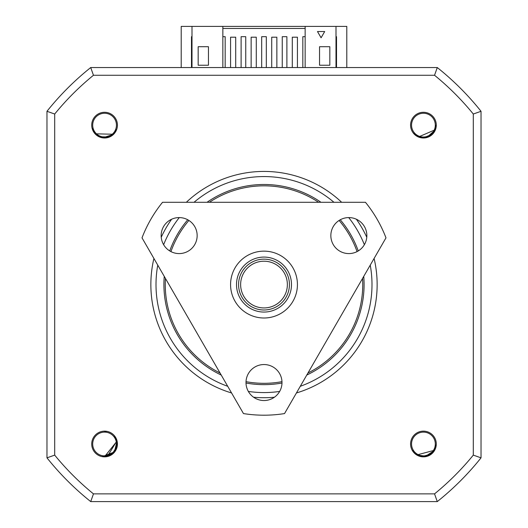 <?xml version="1.0" encoding="UTF-8"?>
<svg xmlns="http://www.w3.org/2000/svg" width="528" height="528" viewBox="0 0 528 528"><rect width="100%" height="100%" fill="white"/><g stroke="black" fill="none" stroke-linecap="round" stroke-linejoin="round"><path stroke-width="0.79" d="M436.286 444.002A12.857 12.857 0 0 1 423.43 456.859A12.857 12.857 0 0 1 410.573 444.002A12.857 12.857 0 0 1 423.43 431.145A12.857 12.857 0 0 1 436.286 444.002M116.919 441.243L104.57 456.654L107.461 456.317L102.28 456.654L114.794 451.796L117.427 444.002A12.857 12.857 0 0 1 104.57 456.859A12.857 12.857 0 0 1 91.714 444.002A12.857 12.857 0 0 1 104.57 431.145A12.857 12.857 0 0 1 117.427 444.002L116.86 440.979L117.143 445.441M117.427 125.143A12.857 12.857 0 0 1 104.57 137.999A12.857 12.857 0 0 1 91.714 125.143A12.857 12.857 0 0 1 104.57 112.286A12.857 12.857 0 0 1 117.427 125.143M436.286 125.143A12.857 12.857 0 0 1 423.43 137.999A12.857 12.857 0 0 1 410.573 125.143A12.857 12.857 0 0 1 423.43 112.286A12.857 12.857 0 0 1 436.286 125.143M231.568 392.964A113.144 113.144 0 0 1 153.912 258.463M161.231 237.244A113.144 113.144 0 0 1 171.626 219.232M186.344 202.283A113.144 113.144 0 0 1 341.656 202.283M356.374 219.232A113.144 113.144 0 0 1 366.769 237.244M374.088 258.463A113.144 113.144 0 0 1 296.432 392.964M411.55 444.002A11.88 11.88 0 0 1 423.43 432.122A11.88 11.88 0 0 1 435.31 444.002A11.88 11.88 0 0 1 423.43 455.882A11.88 11.88 0 0 1 411.55 444.002M104.57 455.882A11.88 11.88 0 0 1 92.69 444.002A11.88 11.88 0 0 1 104.57 432.122A11.88 11.88 0 0 1 116.45 444.002A11.88 11.88 0 0 1 104.57 455.882M92.69 125.143A11.88 11.88 0 0 1 104.57 113.263A11.88 11.88 0 0 1 116.45 125.143A11.88 11.88 0 0 1 104.57 137.023A11.88 11.88 0 0 1 92.69 125.143M164.254 276.382A100.082 100.082 0 0 0 221.219 375.045M246.008 383.018A100.082 100.082 0 0 0 281.992 383.018M306.781 375.045A100.082 100.082 0 0 0 363.746 276.382M358.255 250.932A100.082 100.082 0 0 0 340.263 219.767M320.965 202.283A100.082 100.082 0 0 0 207.035 202.283M187.737 219.767A100.082 100.082 0 0 0 169.745 250.932M414.269 134.165L418.671 136.864L435.211 129.749L434.841 131.069M427.165 137.227L418.961 136.976L427.165 137.227M426.947 137.293L424.631 137.735M435.31 125.143A11.88 11.88 0 0 1 423.43 137.023A11.88 11.88 0 0 1 411.55 125.143A11.88 11.88 0 0 1 423.43 113.263A11.88 11.88 0 0 1 435.31 125.143M92.486 129.538L95.363 133.822L113.368 134.237L112.477 135.28M95.601 134.059L103.006 137.696L95.581 134.046M102.716 137.656L100.419 137.095M114.279 452.113L112.807 453.605M413.061 451.605L417.021 454.912L434.419 450.265L433.858 451.519M425.443 456.489L417.311 455.077M425.152 456.535L422.789 456.634M434.003 132.092L435.105 130.02L427.343 137.174L429.132 136.435M435.138 129.934L435.791 127.829M435.976 126.74L436.082 125.143M415.067 134.64L417.153 136.125L415.067 134.64M429.33 136.336L435.105 130.02L429.33 136.336L432.254 134.204M413.615 133.129L417.153 136.125M99.739 136.831L102.927 137.689M111.289 135.861L113.157 134.435L103.125 137.709L105.059 137.788M113.223 134.369L114.695 132.733M115.315 131.822L116.404 129.617M93.02 130.297L94.294 132.521L93.02 130.297M105.277 137.775L113.157 134.435L105.277 137.775L108.821 137.056M92.327 128.317L94.294 132.521M115.203 450.853L107.738 456.251L114.675 451.612M117.005 446.325L115.837 449.75L116.926 441.263L114.484 451.856L104.57 456.654L107.441 456.324L116.86 440.979M115.751 438.075L114.398 436.029L116.906 441.17L116.246 439.124M106.273 431.462L104.57 431.35L106.273 431.462M115.837 449.75L116.926 441.263L114.701 451.579M104.57 456.654L105.772 456.595M432.881 452.41L434.273 450.516L425.561 456.469L430.848 454.245M434.32 450.437L435.27 448.45M435.613 447.401L436.049 444.906M413.78 452.186L415.628 453.961L413.78 452.186M427.64 455.928L434.273 450.516L427.64 455.928M412.559 450.476L415.628 453.961M274.402 397.234A113.144 113.144 0 0 1 253.598 397.234M222.856 36.683L225.172 36.683L225.172 67.544M302.828 67.544L302.828 36.683L305.144 36.683M282.256 67.544L282.256 36.683L286.889 36.683L286.889 67.544M261.683 67.544L261.683 36.683L266.317 36.683L266.317 67.544M241.111 67.544L241.111 36.683L245.744 36.683L245.744 67.544M473.299 114.028L481.028 111.296L481.028 457.842L473.299 455.116L473.299 114.028A269.98 269.98 0 0 0 434.544 75.273L93.456 75.273L90.724 67.544L437.276 67.544L434.544 75.273M434.544 493.871L437.276 501.6L90.724 501.6L93.456 493.871L434.544 493.871A269.98 269.98 0 0 0 473.299 455.116M93.456 493.871A269.98 269.98 0 0 1 54.701 455.116L54.701 114.028A269.98 269.98 0 0 1 93.456 75.273M54.701 455.116L46.972 457.842L46.972 111.296L54.701 114.028M222.856 67.544L222.856 26.4L305.144 26.4L305.144 67.544M222.856 28.459L305.144 28.459M403.828 67.544L437.276 67.544A277.715 277.715 0 0 1 481.028 111.296M481.028 457.842A277.715 277.715 0 0 1 437.276 501.6A277.715 277.715 0 0 0 481.028 457.842M90.724 501.6A277.715 277.715 0 0 1 46.972 457.842A277.715 277.715 0 0 0 90.724 501.6L124.172 501.6M46.972 111.296A277.715 277.715 0 0 1 90.724 67.544A277.715 277.715 0 0 0 46.972 111.296L46.972 457.842M297.429 67.544L297.429 37.198L292.288 37.198L292.288 67.544M276.857 67.544L276.857 37.198L271.715 37.198L271.715 67.544M256.285 67.544L256.285 37.198L251.143 37.198L251.143 67.544M235.712 67.544L235.712 37.198L230.571 37.198L230.571 67.544M222.856 26.4L192.001 26.4L192.001 67.544M198.172 46.715L208.454 46.715L208.454 65.228L198.172 65.228L198.172 46.715M335.999 67.544L335.999 26.4L305.144 26.4M324.687 31.541L321.083 37.778L317.486 31.541L324.687 31.541M329.828 65.228L319.546 65.228L319.546 46.715L329.828 46.715L329.828 65.228M481.028 424.4L481.028 144.745M230.571 284.572A33.429 33.429 0 0 1 264 251.143A33.429 33.429 0 0 1 297.429 284.572A33.429 33.429 0 0 1 264 318.001A33.429 33.429 0 0 1 230.571 284.572M236.511 284.572A27.489 27.489 0 0 1 264 257.083A27.489 27.489 0 0 1 291.489 284.572A27.489 27.489 0 0 1 264 312.061A27.489 27.489 0 0 1 236.511 284.572M238.577 284.572A25.423 25.423 0 0 1 264 259.149A25.423 25.423 0 0 1 289.423 284.572A25.423 25.423 0 0 1 264 309.995A25.423 25.423 0 0 1 238.577 284.572M240.636 284.572A23.364 23.364 0 0 1 264 261.208A23.364 23.364 0 0 1 287.364 284.572A23.364 23.364 0 0 1 264 307.936A23.364 23.364 0 0 1 240.636 284.572M220.031 372.986A98.743 98.743 0 0 1 165.449 278.447M170.927 251.592A98.743 98.743 0 0 1 188.905 220.453M209.418 202.283A98.743 98.743 0 0 1 318.582 202.283M339.095 220.453A98.743 98.743 0 0 1 357.073 251.592M362.551 278.447A98.743 98.743 0 0 1 307.969 372.986M281.978 381.665A98.743 98.743 0 0 1 246.022 381.665M403.828 501.6L437.276 501.6M181.203 67.544L181.203 26.4L192.001 26.4M335.999 26.4L346.797 26.4L346.797 67.544M336.514 67.544L336.514 36.683L335.999 36.683M192.001 36.683L191.486 36.683L191.486 67.544M179.157 217.589A17.998 17.998 0 0 0 161.152 235.587A17.998 17.998 0 0 0 179.157 253.585A17.998 17.998 0 0 0 197.155 235.587A17.998 17.998 0 0 0 179.157 217.589M264 364.544A17.998 17.998 0 0 0 246.002 382.543A17.998 17.998 0 0 0 264 400.541A17.998 17.998 0 0 0 281.998 382.543A17.998 17.998 0 0 0 264 364.544M348.843 217.589A17.998 17.998 0 0 0 330.845 235.587A17.998 17.998 0 0 0 348.843 253.585A17.998 17.998 0 0 0 366.848 235.587A17.998 17.998 0 0 0 348.843 217.589M264 415.199A130.627 130.627 0 0 1 243.467 413.576L142.012 237.851A130.627 130.627 0 0 1 162.545 202.283L365.455 202.283A130.627 130.627 0 0 1 385.988 237.851L284.533 413.576A130.627 130.627 0 0 1 264 415.199M227.713 386.291A108.002 108.002 0 0 1 157.766 265.135M163.634 244.695A108.002 108.002 0 0 1 179.282 217.589M194.047 202.283A108.002 108.002 0 0 1 333.953 202.283M348.718 217.589A108.002 108.002 0 0 1 364.366 244.695M370.234 265.135A108.002 108.002 0 0 1 300.287 386.291M279.655 391.433A108.002 108.002 0 0 1 248.345 391.433M435.197 129.782L428.564 136.706M435.092 130.046L427.007 137.28L423.898 137.788M435.211 129.749L432.874 133.564M435.079 130.079L432.67 133.789M432.412 134.053L423.72 137.788M423.35 137.795L418.889 136.95M109.652 136.726L113.368 134.237L104.432 137.795M113.137 134.455L103.072 137.702M113.111 134.482L109.375 136.844M109.032 136.983L99.568 136.765M99.231 136.613L95.528 133.993M116.965 441.474L115.48 450.404M116.939 441.322L117.104 445.744M117.044 446.107L112.094 454.172M111.791 454.39L107.666 456.265M434.405 450.298L426.835 456.185M434.26 450.542L425.212 456.522L422.063 456.575M434.161 450.701L426.934 456.159M426.426 456.291L417.292 455.063M434.419 450.265L431.554 453.697M434.24 450.569L431.317 453.889M431.026 454.113L421.879 456.555M421.516 456.509L417.232 455.03"/></g></svg>
